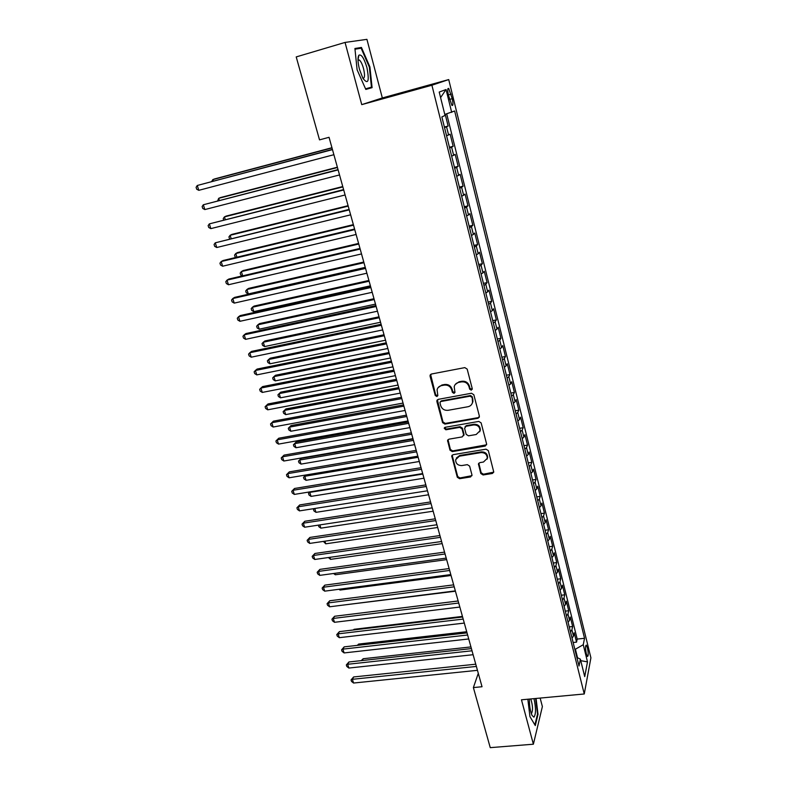 <?xml version="1.0" encoding="UTF-8"?>
<svg xmlns="http://www.w3.org/2000/svg" width="787" height="787" viewBox="0 0 787 787"><rect width="100%" height="100%" fill="white"/><g stroke="black" fill="none" stroke-linecap="round" stroke-linejoin="round"><path stroke-width="1.18" d="M471.275 390.175L472.249 388.66L467.183 369.113L464.822 367.618L431.404 374.022L430.056 376.196L435.26 395.497L436.883 396.52L437.838 395.605L437.08 389.821C437.67 387.568 439.136 386.161 441.477 385.62L444.242 385.109C447.921 384.784 450.4 386.368 451.699 389.831L452.368 392.329L453.991 393.362L454.975 392.418L454.197 386.751C454.778 384.41 456.273 382.964 458.693 382.393L461.487 381.872C465.196 381.557 467.694 383.131 468.983 386.624L469.642 389.142L471.275 390.175M455.201 384.518L459.096 381.784L461.88 381.262C465.589 380.938 468.078 382.521 469.367 386.004L470.026 388.512L472.259 389.26M430.587 374.415L435.693 394.858L437.828 395.664M438.143 387.588L441.901 385.01L444.665 384.489C448.334 384.174 450.813 385.738 452.112 389.201L452.771 391.7L454.955 392.487M587.456 647.849L586.345 645.124C585.302 645.468 585.292 648.35 586.315 653.781L587.427 656.486C588.469 656.122 588.479 653.249 587.456 647.849M480.798 473.508L483.09 474.964L492.347 473.489L493.774 472.102L488.343 450.646L486.032 449.18L453.105 454.67L451.728 455.968L457.296 477.256L459.569 478.703L470.606 476.942L471.964 474.915L469.623 466.111L467.34 464.655L461.841 465.55C457.749 465.52 455.693 463.563 455.653 459.697L459.342 456.194L481.005 452.604C485.058 452.594 487.143 454.512 487.271 458.339L483.474 462.028L479.854 462.618L478.447 463.976L480.798 473.508L481.162 472.761L483.444 474.217L493.764 472.141M521.466 699.81L533.379 744.207L490.252 747.65L473.38 687.582L482.028 686.736L329.045 137.302L319.522 139.87L296.217 56.92L345.05 42.429L361.745 104.632L431.906 85.232L584.259 693.977L521.466 699.81M477.994 418.271L479.381 416.136L473.833 394.73L471.492 393.244L438.221 399.353L436.874 401.488L442.579 422.639L444.881 424.095L477.994 418.271L479.381 417.051M481.132 422.894L486.612 443.986L485.225 446.081L452.279 451.6L449.987 450.144L447.567 440.474L448.934 439.176L462.254 436.893L463.612 434.808L462.028 428.836L459.726 427.371L445.835 429.791L444.212 428.217L445.167 427.302L478.811 421.419L481.132 422.894M573.133 642.517L576.537 642.143L574.215 632.778L573.487 636.112L571.913 629.807L570.467 631.823M569.237 626.895L572.651 626.511L570.3 617.057L569.552 620.323L567.968 613.968L566.502 615.946M565.302 611.135L568.726 610.732L566.355 601.199L565.587 604.396L563.984 597.992L562.498 599.93M561.328 595.238L564.771 594.824L562.371 585.203L561.584 588.332L559.97 581.868L558.465 583.777M557.324 579.202L560.777 578.77L558.357 569.07L557.54 572.119L555.917 565.597L554.392 567.476M553.281 563.03L556.743 562.577L554.304 552.789L553.468 555.77L551.825 549.188L550.29 551.028M549.208 546.709L552.681 546.237L550.221 536.37L549.356 539.272L547.693 532.632L546.139 534.432M545.096 530.251L548.578 529.759L546.099 519.804L545.204 522.627L543.532 515.928L541.958 517.689M540.944 513.636L544.437 513.134L541.938 503.08L541.013 505.834L539.331 499.076L537.737 500.798M536.764 496.882L540.266 496.351L537.747 486.209L536.793 488.884L535.091 482.067L533.478 483.749M532.533 479.972L536.055 479.421L533.507 469.19L532.533 471.787L530.812 464.901L529.179 466.543M528.274 462.904L531.805 462.343L529.238 452.013L528.234 454.532L526.503 447.587L524.85 449.18M523.975 445.688L527.516 445.098L524.919 434.68L523.886 437.11L522.145 430.105L520.473 431.66M519.636 428.315L523.188 427.705L520.571 417.189L519.509 419.54L517.748 412.457L516.056 413.972M515.259 410.775L518.82 410.155L516.174 399.54L515.091 401.803L513.311 394.661L511.599 396.127M510.832 393.087L514.413 392.438L511.747 381.725L510.625 383.899L508.825 376.688L507.094 378.114M506.375 375.222L509.956 374.553L507.271 363.742L506.12 365.827L504.31 358.547L502.549 359.934M501.87 357.2L505.47 356.501L502.755 345.591L501.575 347.588L499.745 340.24L497.964 341.578M497.325 339L500.935 338.292L498.201 327.274L496.981 329.173L495.141 321.755L493.341 323.044M492.741 320.643L496.361 319.906L493.597 308.789L492.357 310.59L490.488 303.103L488.668 304.343M488.107 302.1L491.747 301.342L488.953 290.118L487.674 291.82L485.795 284.264L483.946 285.455M483.434 283.389L487.084 282.602L484.261 271.279L482.952 272.882L481.054 265.249L479.185 266.39M478.712 264.491L482.372 263.684L479.529 252.253L478.191 253.748L476.273 246.056L474.384 247.138M473.951 245.426L477.62 244.59L474.748 233.041L473.371 234.447L471.433 226.666L469.524 227.699M469.141 226.164L472.83 225.308L469.928 213.651L468.511 214.949L466.553 207.089L464.625 208.073M464.281 206.725L467.98 205.84L465.058 194.074L463.612 195.255L461.635 187.326L459.677 188.26M459.382 187.099L463.09 186.185L460.139 174.301L458.654 175.373L456.657 167.375L454.67 168.241M454.433 167.277L458.152 166.342L455.171 154.341L453.646 155.305L451.63 147.218L449.623 148.035M449.436 147.258L453.164 146.303L450.154 134.174L446.573 135.807M448.452 95.217L451.935 105.419C453.164 105.881 453.253 103.638 452.22 98.68L448.728 88.478C447.498 87.996 447.4 90.239 448.452 95.217M431.906 85.232L448.718 79.576L590.909 657.824L584.259 693.977M576.537 642.143L577.186 639.083L584.534 638.287L454.64 110.987L444.783 114.449M584.534 638.287L583.256 644.72L587.496 661.887L584.721 676.613L580.373 659.152L579.006 666.018L441.861 116.938L445.039 115.453L439.215 92.059L446.042 89.531L451.689 112.364M444.38 127.041L448.128 126.058L444.527 127.622M453.164 146.303L451.63 147.218M458.152 166.342L456.657 167.375M463.09 186.185L461.635 187.326M467.98 205.84L466.553 207.089M472.83 225.308L471.433 226.666M477.62 244.59L476.273 246.056M482.372 263.684L481.054 265.249M487.084 282.602L485.795 284.264M491.747 301.342L490.488 303.103M496.361 319.906L495.141 321.755M500.935 338.292L499.745 340.24M505.47 356.501L504.31 358.547M509.956 374.553L508.825 376.688M514.413 392.438L513.311 394.661M518.82 410.155L517.748 412.457M523.188 427.705L522.145 430.105M527.516 445.098L526.503 447.587M531.805 462.343L530.812 464.901M536.055 479.421L535.091 482.067M540.266 496.351L539.331 499.076M544.437 513.134L543.532 515.928M548.578 529.759L547.693 532.632M552.681 546.237L551.825 549.188M556.743 562.577L555.917 565.597M560.777 578.77L559.97 581.868M564.771 594.824L563.984 597.992M568.726 610.732L567.968 613.968M572.651 626.511L571.913 629.807M577.186 639.083L446.711 113.869M448.128 126.058L445.206 114.322M577.54 657.775L575.405 649.216L574.825 649.275M361.745 104.632L382.334 97.952L366.919 39.35L345.05 42.429M533.379 744.207L542.381 706.569L540.148 698.079M382.334 97.952L448.718 79.576M478.289 673.338L473.38 687.582M451.649 156.141L453.646 155.305M456.676 176.268L458.654 175.373M461.654 196.209L463.612 195.255M466.593 215.953L468.511 214.949M471.472 235.5L473.371 234.447M476.312 254.86L478.191 253.748M481.103 274.033L482.952 272.882M485.845 293.03L487.674 291.82M490.537 311.839L492.357 310.59M495.2 330.481L496.981 329.173M499.804 348.936L501.575 347.588M504.378 367.224L506.12 365.827M508.904 385.335L510.625 383.899M513.38 403.288L515.091 401.803M517.826 421.065L519.509 419.54M522.224 438.684L523.886 437.11M526.582 456.145L528.234 454.532M530.91 473.44L532.533 471.787M535.19 490.586L536.793 488.884M539.429 507.566L541.013 505.834M543.64 524.408L545.204 522.627M547.801 541.082L549.356 539.272M551.933 557.619L553.468 555.77M556.025 574.008L557.54 572.119M560.088 590.25L561.584 588.332M564.102 606.354L565.587 604.396M568.096 622.31L569.552 620.323M580.373 659.152L576.871 657.45M572.041 638.129L573.487 636.112M575.405 649.216L583.256 644.72M440.592 97.598L446.042 89.531M587.496 661.887L580.747 660.657M357.101 69.797L365.817 89.433L372.094 87.652L369.91 66.944L361.449 47.446L354.917 48.499L357.101 69.797M527.831 699.22L529.956 716.642L535.288 725.575L538.023 714.301L536.065 698.453M356.009 49.04L361.449 47.446M354.986 49.207L361.135 48.204L369.339 67.102L369.91 66.944M365.807 89.413L372.094 87.652M537.452 714.36L538.023 714.301M437.356 399.786L442.992 421.97L445.294 423.426L478.358 417.602M471.738 397.209L470.105 396.176L440.917 401.508L439.953 402.432L440.671 405.62C441.96 409.043 444.429 410.607 448.078 410.312L467.99 406.731C470.469 406.171 471.984 404.685 472.534 402.285L472.121 396.579L470.488 395.536L470.105 396.176M440.386 401.734L441.34 400.868L470.488 395.536M472.052 403.741L472.908 401.636L472.8 399.206L472.426 399.855M472.121 396.579L472.8 399.206M448.01 439.648L450.4 449.436L452.682 450.892L486.632 444.793M463.612 435.693L463.996 434.119L462.422 428.158L460.12 426.702L446.249 429.112L445.835 429.791M444.212 428.217L444.625 427.548L446.249 429.112M476.184 434.513L479.972 430.804C479.893 426.879 477.788 424.921 473.676 424.941L465.973 426.288L464.605 428.394L466.179 434.365L468.491 435.831L476.184 434.513M479.686 431.807L480.336 430.115C480.257 426.2 478.162 424.252 474.049 424.272L473.676 424.941M464.999 426.8L466.357 425.61L474.049 424.272M478.821 463.179L481.162 472.761M487.045 459.195L487.615 457.611C487.497 453.794 485.412 451.886 481.369 451.886L481.005 452.604M456.322 458.064L459.726 455.476L481.369 451.886M452.151 455.152L457.69 476.519L459.952 477.955L471.993 475.663M331.947 147.72L214.762 178.885L212.874 179.593L213.316 181M332.006 147.926L212.874 179.593L211.713 181.433M332.409 149.392L197.271 185.486L332.478 149.619M198.796 190.326L196.701 189.234L196.091 187.306L197.271 185.486L198.796 190.326L333.895 154.705M366.939 67.633C364.056 58.11 361.361 53.978 358.872 55.218C357.524 57.549 357.721 62.232 359.462 69.295L362.905 78.306C368.188 84.986 369.526 81.425 366.939 67.633M362.955 78.395C364.814 78.267 365.001 74.981 363.525 68.538C362.295 64.19 360.908 61.347 359.354 60.019L357.987 60.058M369.339 67.102L371.454 87.16L365.552 88.833M529.395 699.072C529.307 705.516 530.192 710.956 532.032 715.403L533.911 717.173C535.996 714.33 536.026 708.152 533.989 698.649M531.323 713.652L531.422 713.632C533.055 710.572 532.838 705.673 530.792 698.945M535.603 698.502L537.521 714.065L534.885 724.896M337.377 167.218L220.537 197.547L218.678 198.334L219.298 200.321M337.456 167.513L218.678 198.334L217.704 200.734M342.758 186.539L226.253 216.051L224.433 216.897L225.23 219.465M342.857 186.912L224.433 216.897L223.233 218.579L223.636 219.868M348.08 205.682L231.929 234.378L230.129 235.293L231.103 238.422M348.208 206.125L230.129 235.293L228.928 236.926L229.578 238.795M353.363 224.639L237.546 252.548L235.775 253.522L236.917 257.201M353.511 225.171L235.775 253.522L234.565 255.106L235.126 256.916L236.031 257.418M338.036 169.599L203.331 204.768L338.125 169.903M204.836 209.568L202.741 208.457L202.141 206.538L203.331 204.768L204.836 209.568L339.531 174.94M343.604 189.598L209.342 223.882L343.712 189.992M210.827 228.624L208.732 227.492L208.132 225.594L209.342 223.882L210.827 228.624L345.109 194.979M349.123 209.401L215.284 242.809L349.251 209.883M216.759 247.511L214.664 246.351L214.074 244.472L215.284 242.809L216.759 247.511L350.628 214.831M354.583 229.017L223.046 260.527L221.177 261.559L354.74 229.588M222.632 266.222L220.537 265.032L219.957 263.173L221.177 261.559L222.632 266.222L356.098 234.477M358.597 243.419L243.114 270.551L241.373 271.584L242.691 275.804M358.764 244.029L241.373 271.584L240.163 273.128L240.714 274.919L242.416 275.873M359.993 248.436L228.85 279.041L227.01 280.133L360.171 249.085M228.456 284.746L226.361 283.546L225.78 281.707L227.01 280.133L228.456 284.746L361.518 253.935M363.771 262.022L248.633 288.386L246.921 289.488L248.299 293.935L365.257 267.354M363.968 262.71L246.921 289.488L245.701 290.983L246.252 292.754L248.299 293.935M365.345 267.678L234.605 297.378L232.785 298.539L365.552 268.406M234.231 303.113L232.135 301.883L231.555 300.063L232.785 298.539L234.231 303.113L366.89 273.207M368.906 280.457L254.103 306.074L252.42 307.225L253.788 311.632L370.402 285.819M369.113 281.215L252.42 307.225L251.191 308.681L251.732 310.442L253.788 311.632M370.647 286.724L240.301 315.548L238.52 316.777L370.874 287.54M239.937 321.303L237.851 320.063L237.28 318.253L238.52 316.777L239.937 321.303L372.202 292.302M373.992 298.726L259.523 323.595L257.87 324.805L259.218 329.182L375.488 304.116M374.219 299.562L257.87 324.805L256.631 326.221L257.172 327.963L259.218 329.182M375.901 305.602L245.947 333.55L244.196 334.839L376.156 306.497M245.603 339.335L243.508 338.066L242.947 336.265L244.196 334.839L245.603 339.335L377.465 311.199M379.029 316.827L264.894 340.968L263.271 342.237L264.609 346.565L380.544 322.247M379.285 317.732L263.271 342.237L262.022 343.604L262.563 345.336L264.609 346.565M381.115 324.293L251.545 351.395L249.813 352.743L381.38 325.267M251.21 357.19L249.125 355.901L248.564 354.13L249.813 352.743L251.21 357.19L382.679 329.93M384.026 334.76L270.216 358.183L268.623 359.511L269.951 363.801L385.541 340.21M384.292 335.734L268.623 359.511L267.373 360.83L267.905 362.551L269.951 363.801M386.269 342.807L257.083 369.073L255.391 370.48L386.555 343.86M256.769 374.887L254.683 373.579L254.132 371.818L255.391 370.48L256.769 374.887L387.843 348.474M388.975 352.527L275.499 375.251L273.925 376.629L275.243 380.888L390.5 358.006M389.26 353.57L273.925 376.629L272.676 377.917L273.197 379.609L275.243 380.888M391.375 361.154L262.583 386.594L260.91 388.06L391.69 362.276M262.278 392.428L260.192 391.1L259.651 389.358L260.91 388.06L262.278 392.428L392.959 366.85M393.874 370.136L280.733 392.162L279.178 393.598L280.487 397.819L395.408 375.645M394.189 371.248L279.178 393.598L277.919 394.848L278.45 396.53L280.487 397.819M396.432 379.324L268.023 403.957L266.38 405.482L396.766 380.514M267.737 409.811L265.652 408.463L265.111 406.731L266.38 405.482L267.737 409.811L398.025 385.05M398.734 387.588L285.917 408.935L284.392 410.421L285.691 414.611L400.278 393.126M399.058 388.768L284.392 410.421L283.133 411.631L285.917 408.935M285.691 414.611L283.654 413.303L283.133 411.631M401.449 397.327L273.414 421.163L271.8 422.747L401.793 398.596M273.148 427.036L271.072 425.669L270.531 423.957L271.8 422.747L273.148 427.036L403.052 403.082M270.531 423.957L273.414 421.163M403.544 404.882L291.062 425.56L289.567 427.105L290.846 431.246L405.098 410.45M403.898 406.131L289.567 427.105L288.298 428.266L291.062 425.56M290.846 431.246L288.809 429.918L288.298 428.266M406.407 415.162L278.765 438.221L277.181 439.854L406.781 416.5M278.519 444.104L276.434 442.727L275.903 441.025L277.181 439.854L278.519 444.104L408.02 420.947M275.903 441.025L278.765 438.221M408.325 422.029L296.158 442.038L294.682 443.632L295.961 447.744L409.879 427.616M408.689 423.337L294.682 443.632L293.413 444.763L296.158 442.038M295.961 447.744L293.925 446.406L293.413 444.763M411.335 432.84L284.068 455.122L282.503 456.804L411.719 434.237M283.832 461.025L281.746 459.628L281.215 457.945L282.503 456.804L283.832 461.025L412.949 438.654M281.215 457.945L284.068 455.122M413.047 439.018L301.214 458.378L299.768 460.031L301.028 464.104L414.611 444.635M413.431 440.395L299.768 460.031L298.489 461.113L301.214 458.378M301.028 464.104L298.991 462.746L298.489 461.113M416.205 450.351L289.321 471.875L287.786 473.617L416.618 451.817M289.095 477.798L287.019 476.381L286.498 474.709L287.786 473.617L289.095 477.798L417.838 456.185M286.498 474.709L289.321 471.875M418.143 457.296L304.795 476.273L306.054 480.316L419.314 461.497M305.897 474.974L303.516 477.325L305.799 474.994M306.054 480.316L304.018 478.939L303.516 477.325M421.035 467.694L294.525 488.481L293.02 490.271L421.468 469.239M294.318 494.413L292.243 492.977L291.721 491.324L293.02 490.271L294.318 494.413L422.668 473.567M478.447 463.976L478.752 463.258M291.721 491.324L294.525 488.481M422.806 474.049L309.793 492.387L311.032 496.39L423.967 478.211M310.245 491.826L308.504 493.4L309.911 491.885M311.032 496.39L308.996 495.003L308.504 493.4M425.826 484.89L299.69 504.939L298.204 506.789L426.269 486.494M299.493 510.891L297.417 509.445L296.906 507.802L298.204 506.789L299.493 510.891L427.469 490.783M296.906 507.802L299.69 504.939M314.78 508.491L315.971 512.337L428.581 494.777M315.971 512.337L313.944 510.93L313.452 509.346L314.013 508.609M313.452 509.346L314.515 508.53M430.568 501.929L304.805 521.26L303.349 523.158L431.03 503.591M304.628 527.221L302.552 525.755L302.041 524.132L303.349 523.158L304.628 527.221L432.22 507.841M302.041 524.132L304.805 521.26M319.866 524.909L320.87 528.146L433.155 511.206M318.351 525.145L318.843 526.719L320.87 528.146M435.27 518.81L309.881 537.432L308.445 539.38L435.752 520.541M309.714 543.414L307.638 541.928L307.137 540.325L308.445 539.38L309.714 543.414L436.923 524.752M307.137 540.325L309.881 537.432M324.913 541.19L325.729 543.817L437.68 527.487M325.729 543.817L323.398 541.407M439.933 535.544L314.908 553.477L313.492 555.465L440.425 537.334M314.751 559.468L312.685 557.963L312.183 556.37L313.492 555.465L314.751 559.468L441.586 541.505M312.183 556.37L314.908 553.477M329.91 557.324L330.54 559.36L442.176 543.62M330.54 559.36L328.405 557.53M444.547 552.13L319.896 569.375L318.509 571.411L445.058 553.979M319.748 575.376L317.682 573.861L317.181 572.277L318.509 571.411L319.748 575.376L446.209 558.121M317.181 572.277L319.896 569.375M334.868 573.32L335.311 574.766L446.632 559.626M335.311 574.766L333.56 573.497M449.121 568.568L324.834 585.135L323.467 587.22L449.652 570.477M324.706 591.155L322.64 589.62L322.149 588.056L323.467 587.22L324.706 591.155L450.794 574.579M322.149 588.056L324.834 585.135M339.777 589.168L340.053 590.053L451.049 575.484M340.053 590.053L338.99 589.276M453.656 584.859L329.733 600.766L328.395 602.901L454.207 586.827M329.615 606.797L327.559 605.252L327.067 603.698L328.395 602.901L329.615 606.797L455.339 590.889M327.067 603.698L329.733 600.766M344.647 604.898L455.427 591.214M458.142 600.973L349.458 614.431M462.441 616.418L354.081 629.295L353.727 629.925M353.393 629.964L354.081 629.295M458.152 601.002L334.593 616.26L333.275 618.434L458.713 603.029M334.495 622.301L332.429 620.746L331.947 619.202L333.275 618.434L334.495 622.301L459.834 607.052M331.947 619.202L334.593 616.26M462.608 617.008L339.413 631.627L338.115 633.85L463.189 619.084M339.325 637.677L337.259 636.103L336.777 634.578L338.115 633.85L339.325 637.677L464.3 623.078M336.777 634.578L339.413 631.627M467.025 632.876L344.194 646.865L342.916 649.127L467.626 635.011M344.106 652.925L342.05 651.341L341.578 649.826L342.916 649.127L344.106 652.925L468.727 638.965M341.578 649.826L344.194 646.865M466.711 631.725L358.656 644.071L357.987 645.291M357.328 645.37L358.656 644.071M471.403 648.606L348.926 661.975L347.677 664.277L472.013 650.79M348.857 668.045L346.801 666.441L346.329 664.936L347.677 664.277L348.857 668.045L473.105 654.715M346.329 664.936L348.926 661.975M470.941 646.914L363.191 658.729L362.246 660.519M361.243 660.627L363.191 658.729M475.751 664.198L353.629 676.958L352.399 679.299L476.371 666.432M353.57 683.037L351.514 681.424L351.051 679.929L352.399 679.299L353.57 683.037L477.453 670.327M351.051 679.929L353.629 676.958M448.6 135.03L446.563 126.864M448.374 94.912L451.108 94.174M449.485 99.418L452.22 98.68M469.367 386.004L468.983 386.624M461.88 381.262L461.487 381.872M459.096 381.784L458.693 382.393M452.771 391.7L452.368 392.329M452.112 389.201L451.699 389.831M444.665 384.489L444.242 385.109M441.901 385.01L441.477 385.62M435.693 394.858L435.26 395.497M430.509 375.596L430.056 376.196M470.026 388.512L469.642 389.142M445.294 423.426L444.881 424.095M442.992 421.97L442.579 422.639M437.306 400.858L436.874 401.488M441.34 400.868L440.917 401.508M485.579 445.373L485.225 446.081M452.682 450.892L452.279 451.6M450.4 449.436L449.987 450.144M448 440.563L447.596 441.251M463.996 434.119L463.612 434.808M462.422 428.158L462.028 428.836M460.12 426.702L459.726 427.371M466.357 425.61L465.973 426.288M478.84 463.946L478.476 464.674M459.726 455.476L459.342 456.194M470.98 476.204L470.606 476.942M459.952 477.955L459.569 478.703M457.69 476.519L457.296 477.256M452.161 456.007L451.768 456.716M492.692 472.741L492.347 473.489M483.444 474.217L483.09 474.964M447.882 88.705L448.728 88.478M430.479 374.72L430.036 375.32M437.287 400.022L436.854 400.662M472.908 401.636L472.534 402.285M447.97 439.785L447.567 440.474M464.035 434.867L463.651 435.555M480.336 430.115L479.972 430.804M487.615 457.611L487.271 458.339M452.132 455.25L451.728 455.968M357.987 60.028L358.872 55.218M357.996 60.412L359.354 60.019"/></g></svg>
